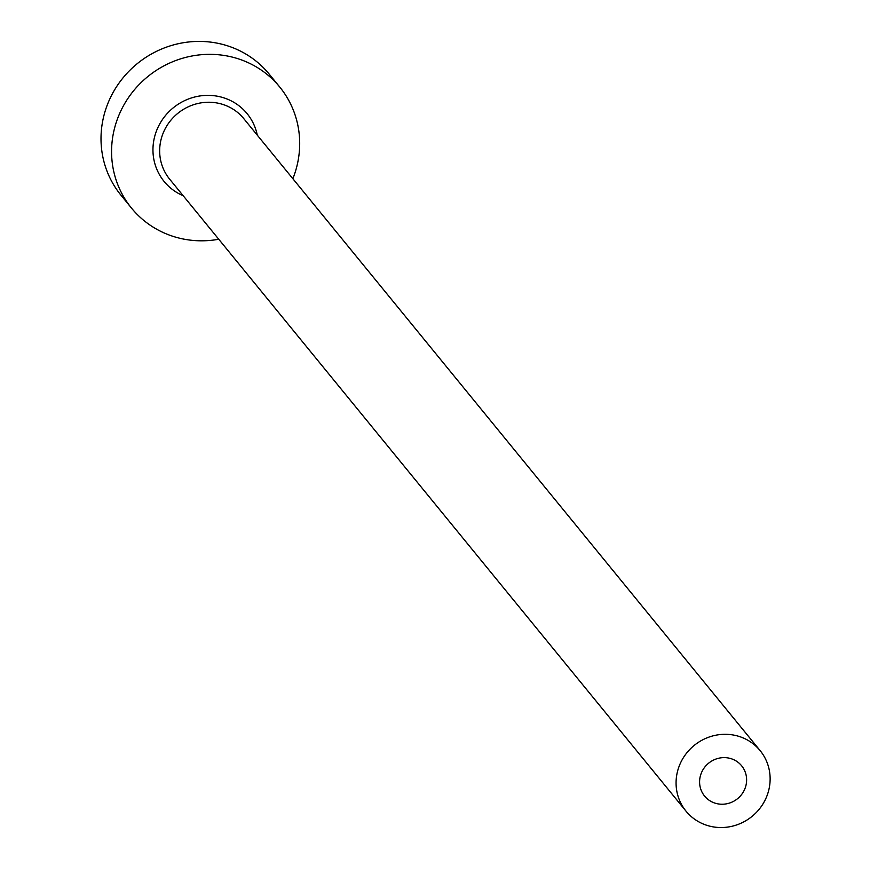 <?xml version="1.0" encoding="UTF-8"?>
<svg xmlns="http://www.w3.org/2000/svg" width="870" height="870" viewBox="0 0 870 870"><rect width="100%" height="100%" fill="white"/><g stroke="black" fill="none" stroke-linecap="round" stroke-linejoin="round"><path stroke-width="1.3" d="M700.828 774.42A23.925 22.892 140.7 0 0 704.58 796.061A23.925 22.892 140.7 0 0 727.048 803.717A23.925 22.892 140.7 0 0 745.383 787.426A23.925 22.892 140.7 0 0 741.631 765.785A23.925 22.892 140.7 0 0 719.153 758.14A23.925 22.892 140.7 0 0 700.828 774.42M767.655 793.929A47.85 45.784 140.7 0 0 760.152 750.647A47.85 45.784 140.7 0 0 715.205 735.346A47.85 45.784 140.7 0 0 678.546 767.916A47.85 45.784 140.7 0 0 686.049 811.199A47.85 45.784 140.7 0 0 730.996 826.5A47.85 45.784 140.7 0 0 767.655 793.929M292.853 178.709A95.689 91.557 140.7 0 0 294.734 173.598A95.689 91.557 140.7 0 0 279.738 87.033A95.689 91.557 140.7 0 0 189.834 56.43A95.689 91.557 140.7 0 0 116.526 121.561A95.689 91.557 140.7 0 0 131.522 208.126A95.689 91.557 140.7 0 0 218.751 239.25M279.738 87.033L269.178 74.102A95.689 91.557 140.7 0 0 179.274 43.5A95.689 91.557 140.7 0 0 105.966 108.63A95.689 91.557 140.7 0 0 120.963 195.195L131.522 208.126M183.189 195.728A53.592 51.276 -39.3 0 1 155.73 133.001A53.592 51.276 -39.3 0 1 209.05 95.374A53.592 51.276 -39.3 0 1 257.292 135.187M760.152 750.647L243.741 118.592A47.85 45.784 140.7 0 0 198.795 103.291A47.85 45.784 140.7 0 0 162.135 135.861A47.85 45.784 140.7 0 0 169.639 179.144L686.049 811.199"/></g></svg>
